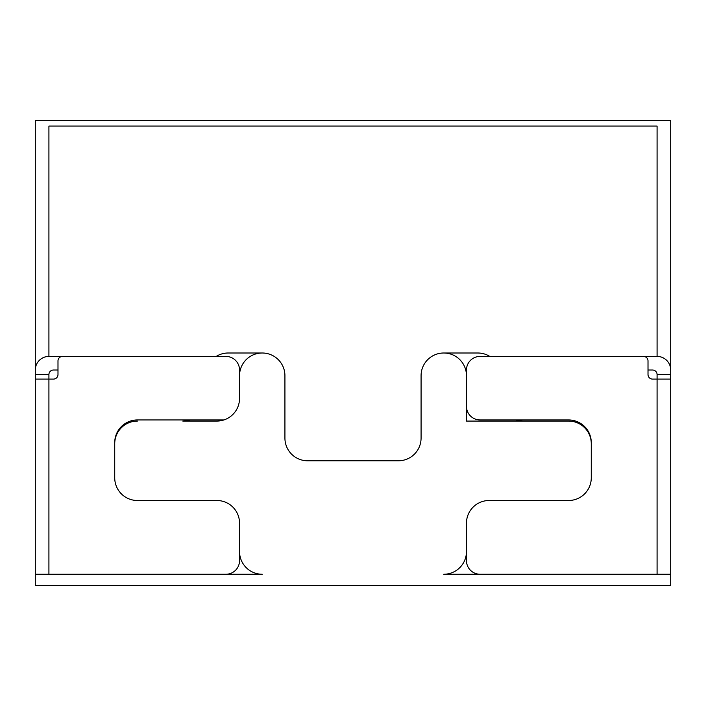 <?xml version="1.0" encoding="UTF-8"?>
<svg xmlns="http://www.w3.org/2000/svg" width="706" height="706" viewBox="0 0 706 706"><rect width="100%" height="100%" fill="white"/><g stroke="black" fill="none" stroke-linecap="round" stroke-linejoin="round"><path stroke-width="1.06" d="M607.16 356.406L657.083 356.406A13.617 13.617 0 0 1 670.7 370.023L670.7 374.559L657.083 374.559L657.083 574.252L670.7 574.252L670.7 120.399L35.3 120.399L35.3 574.252L225.92 574.252A13.617 13.617 0 0 0 239.537 560.643L239.537 523.199A22.689 22.689 0 0 0 216.839 500.501L137.414 500.501A22.689 22.689 0 0 1 114.725 477.812L114.725 442.636A22.689 22.689 0 0 1 137.414 419.946L223.926 419.946A22.689 22.689 0 0 1 216.839 421.076L182.801 421.076A22.689 22.689 0 0 0 189.888 419.946M216.839 421.076A22.689 22.689 0 0 0 239.537 398.387L239.537 370.023A13.617 13.617 0 0 0 225.92 356.406L62.534 356.406A4.536 4.536 0 0 0 57.989 360.942L57.989 374.559A4.536 4.536 0 0 1 53.453 379.096L48.917 379.096L48.917 374.559L35.3 374.559L35.3 370.023A13.617 13.617 0 0 1 48.917 356.406L98.84 356.406M239.537 551.562A22.689 22.689 0 0 0 262.226 574.252L48.917 574.252L48.917 379.096L35.3 379.096M57.989 370.023L53.453 370.023A4.536 4.536 0 0 0 48.917 374.559M35.3 374.559L35.3 370.023M582.194 356.406L657.083 356.406L657.083 126.074L48.917 126.074L48.917 356.406L123.806 356.406M466.463 406.329A13.617 13.617 0 0 0 480.08 419.946L568.586 419.946A22.689 22.689 0 0 1 591.275 442.636L591.275 477.812A22.689 22.689 0 0 1 568.586 500.501L489.161 500.501A22.689 22.689 0 0 0 466.463 523.199L466.463 551.562A22.689 22.689 0 0 1 443.774 574.252L480.08 574.252A13.617 13.617 0 0 1 466.463 560.643L466.463 551.562M657.083 574.252L480.08 574.252L657.083 574.252M670.7 379.096L652.547 379.096A4.536 4.536 0 0 1 648.011 374.559L648.011 360.942A4.536 4.536 0 0 0 643.466 356.406L480.08 356.406A13.617 13.617 0 0 0 466.463 370.023L466.463 421.076L568.586 421.076A22.689 22.689 0 0 1 591.275 443.774M652.547 370.023A4.536 4.536 0 0 1 657.083 374.559A4.536 4.536 0 0 0 652.547 370.023L648.011 370.023M516.112 419.946A22.689 22.689 0 0 0 523.199 421.076L568.586 421.076M466.463 375.689A22.689 22.689 0 0 0 443.774 353A22.689 22.689 0 0 0 421.076 375.689L421.076 438.099A22.689 22.689 0 0 1 398.387 460.789L307.613 460.789A22.689 22.689 0 0 1 284.924 438.099L284.924 375.689A22.689 22.689 0 0 0 262.226 353A22.689 22.689 0 0 0 239.537 375.689M443.774 353L477.812 353A22.689 22.689 0 0 1 489.761 356.406M216.239 356.406A22.689 22.689 0 0 1 228.188 353L262.226 353M114.725 443.774A22.689 22.689 0 0 1 137.414 421.076M35.3 574.252L35.3 585.601L670.7 585.601L670.7 574.252"/></g></svg>
